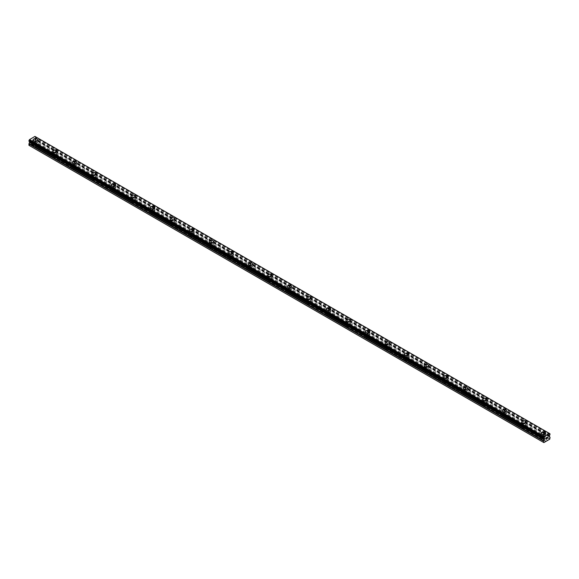 <?xml version="1.0" encoding="UTF-8"?>
<svg xmlns="http://www.w3.org/2000/svg" width="579" height="579" viewBox="0 0 579 579"><rect width="100%" height="100%" fill="white"/><g stroke="black" fill="none" stroke-linecap="round" stroke-linejoin="round"><path stroke-width="0.43" stroke-dasharray="2.9 2.17" d="M545.816 441.466L542.559 439.584L543.261 439.62A1.382 0.796 0 0 0 544.919 438.831A1.382 0.796 0 0 0 544.89 438.679L543.811 438.05A1.382 0.796 0 0 0 542.154 438.831A1.382 0.796 0 0 0 542.183 438.991L35.189 146.284A1.382 0.796 0 0 0 36.846 145.503A1.382 0.796 0 0 0 36.817 145.343L35.739 144.721A1.382 0.796 0 0 0 34.081 145.503A1.382 0.796 0 0 0 34.11 145.662L34.487 146.255L31.23 144.374L35.138 142.116L35.464 140.284A0.688 0.398 120 0 0 35.319 139.966L34.646 139.423L35.008 138.294A0.738 0.427 -60 0 1 35.391 137.614L35.391 136.76A0.738 0.427 -60 0 1 35.001 136.478L34.935 136.405M34.487 143.621A1.382 0.796 0 0 0 35.992 143.795A1.382 0.796 0 0 0 36.846 143.056A1.382 0.796 0 0 0 36.441 142.492A1.382 0.796 0 0 0 34.935 142.318A1.382 0.796 0 0 0 34.081 143.056A1.382 0.796 0 0 0 34.487 143.621M37.649 139.865L37.649 139.865A2.186 1.267 180 0 1 36.303 141.03A2.186 1.267 180 0 1 33.915 140.755A2.186 1.267 180 0 1 33.278 139.865L33.278 139.857M54.028 157.539L54.73 157.568A1.382 0.796 0 0 0 56.387 156.786A1.382 0.796 0 0 0 56.358 156.627L55.28 156.004A1.382 0.796 0 0 0 53.623 156.786A1.382 0.796 0 0 0 53.652 156.945L54.028 157.539M54.028 154.904A1.382 0.796 0 0 0 55.533 155.078A1.382 0.796 0 0 0 56.387 154.34A1.382 0.796 0 0 0 55.982 153.775A1.382 0.796 0 0 0 54.477 153.601A1.382 0.796 0 0 0 53.623 154.34A1.382 0.796 0 0 0 54.028 154.904M57.191 151.148L57.191 151.148A2.186 1.267 180 0 1 55.845 152.313A2.186 1.267 180 0 1 53.456 152.038A2.186 1.267 180 0 1 52.819 151.148L52.819 151.141M73.569 168.815L74.271 168.851A1.382 0.796 0 0 0 75.929 168.069A1.382 0.796 0 0 0 75.9 167.91L74.821 167.288A1.382 0.796 0 0 0 73.164 168.069A1.382 0.796 0 0 0 73.193 168.221L73.569 168.815M73.569 166.187A1.382 0.796 0 0 0 75.075 166.361A1.382 0.796 0 0 0 75.929 165.623A1.382 0.796 0 0 0 75.523 165.058A1.382 0.796 0 0 0 74.018 164.885A1.382 0.796 0 0 0 73.164 165.623A1.382 0.796 0 0 0 73.569 166.187M76.732 162.431L76.732 162.424A2.186 1.267 180 0 1 76.732 162.431A2.186 1.267 180 0 1 75.386 163.596A2.186 1.267 180 0 1 72.997 163.321A2.186 1.267 180 0 1 72.361 162.431A2.186 1.267 180 0 1 72.361 162.424L72.361 162.431M93.11 180.098L93.812 180.127A1.382 0.796 0 0 0 95.47 179.345A1.382 0.796 0 0 0 95.441 179.193L94.363 178.564A1.382 0.796 0 0 0 92.705 179.345A1.382 0.796 0 0 0 92.734 179.504L93.11 180.098M93.11 177.471A1.382 0.796 0 0 0 94.616 177.637A1.382 0.796 0 0 0 95.47 176.906A1.382 0.796 0 0 0 95.065 176.342A1.382 0.796 0 0 0 93.559 176.168A1.382 0.796 0 0 0 92.705 176.906A1.382 0.796 0 0 0 93.11 177.471M96.273 173.707L96.273 173.707A2.186 1.267 180 0 1 94.927 174.88A2.186 1.267 180 0 1 92.539 174.605A2.186 1.267 180 0 1 91.902 173.707L91.902 173.707M112.652 191.381L113.354 191.41A1.382 0.796 0 0 0 115.011 190.629A1.382 0.796 0 0 0 114.982 190.469L113.904 189.847A1.382 0.796 0 0 0 112.246 190.629A1.382 0.796 0 0 0 112.275 190.788L112.652 191.381M112.652 188.747A1.382 0.796 0 0 0 114.157 188.92A1.382 0.796 0 0 0 115.011 188.182A1.382 0.796 0 0 0 114.606 187.625A1.382 0.796 0 0 0 113.1 187.451A1.382 0.796 0 0 0 112.246 188.182A1.382 0.796 0 0 0 112.652 188.747M115.814 184.99L115.814 184.99A2.186 1.267 180 0 1 114.468 186.163A2.186 1.267 180 0 1 112.08 185.888A2.186 1.267 180 0 1 111.443 184.99L111.443 184.99M132.193 202.664L132.895 202.693A1.382 0.796 0 0 0 134.552 201.912A1.382 0.796 0 0 0 134.523 201.753L133.445 201.13A1.382 0.796 0 0 0 131.788 201.912A1.382 0.796 0 0 0 131.817 202.071L132.193 202.664M132.193 200.03A1.382 0.796 0 0 0 133.698 200.204A1.382 0.796 0 0 0 134.552 199.466A1.382 0.796 0 0 0 134.147 198.901A1.382 0.796 0 0 0 132.642 198.727A1.382 0.796 0 0 0 131.788 199.466A1.382 0.796 0 0 0 132.193 200.03M135.356 196.274L135.356 196.274A2.186 1.267 180 0 1 134.01 197.439A2.186 1.267 180 0 1 131.621 197.171A2.186 1.267 180 0 1 130.984 196.274L130.984 196.274M151.734 213.948L152.436 213.977A1.382 0.796 0 0 0 154.094 213.195A1.382 0.796 0 0 0 154.065 213.036L152.986 212.413A1.382 0.796 0 0 0 151.329 213.195A1.382 0.796 0 0 0 151.358 213.354L151.734 213.948M151.734 211.313A1.382 0.796 0 0 0 153.24 211.487A1.382 0.796 0 0 0 154.094 210.749A1.382 0.796 0 0 0 153.688 210.184A1.382 0.796 0 0 0 152.183 210.011A1.382 0.796 0 0 0 151.329 210.749A1.382 0.796 0 0 0 151.734 211.313M154.897 207.55L154.897 207.557A2.186 1.267 180 0 1 153.551 208.722A2.186 1.267 180 0 1 151.162 208.447A2.186 1.267 180 0 1 150.526 207.557L150.526 207.55M171.275 225.231L171.977 225.26A1.382 0.796 0 0 0 173.635 224.478A1.382 0.796 0 0 0 173.606 224.319L172.528 223.697A1.382 0.796 0 0 0 170.87 224.478A1.382 0.796 0 0 0 170.899 224.638L171.275 225.231M171.275 222.597A1.382 0.796 0 0 0 172.781 222.77A1.382 0.796 0 0 0 173.635 222.032A1.382 0.796 0 0 0 173.23 221.468A1.382 0.796 0 0 0 171.724 221.294A1.382 0.796 0 0 0 170.87 222.032A1.382 0.796 0 0 0 171.275 222.597M174.438 218.84L174.438 218.84A2.186 1.267 180 0 1 173.092 220.006A2.186 1.267 180 0 1 170.704 219.731A2.186 1.267 180 0 1 170.067 218.84L170.067 218.833M190.817 236.507L191.519 236.543A1.382 0.796 0 0 0 193.176 235.762A1.382 0.796 0 0 0 193.147 235.602L192.069 234.973A1.382 0.796 0 0 0 190.411 235.762A1.382 0.796 0 0 0 190.44 235.914L190.817 236.507M190.817 233.88A1.382 0.796 0 0 0 192.322 234.054A1.382 0.796 0 0 0 193.176 233.315A1.382 0.796 0 0 0 192.771 232.751A1.382 0.796 0 0 0 191.265 232.577A1.382 0.796 0 0 0 190.411 233.315A1.382 0.796 0 0 0 190.817 233.88M193.979 230.124L193.979 230.116A2.186 1.267 180 0 1 193.979 230.124A2.186 1.267 180 0 1 192.633 231.289A2.186 1.267 180 0 1 190.245 231.014A2.186 1.267 180 0 1 189.608 230.124A2.186 1.267 180 0 1 189.608 230.116L189.608 230.116M210.358 247.79L211.06 247.819A1.382 0.796 0 0 0 212.717 247.038A1.382 0.796 0 0 0 212.688 246.878L211.61 246.256A1.382 0.796 0 0 0 209.953 247.038A1.382 0.796 0 0 0 209.982 247.197L210.358 247.79M210.358 245.163A1.382 0.796 0 0 0 211.863 245.33A1.382 0.796 0 0 0 212.717 244.599A1.382 0.796 0 0 0 212.312 244.034A1.382 0.796 0 0 0 210.807 243.86A1.382 0.796 0 0 0 209.953 244.599A1.382 0.796 0 0 0 210.358 245.163M213.521 241.4L213.521 241.4A2.186 1.267 180 0 1 212.175 242.572A2.186 1.267 180 0 1 209.786 242.297A2.186 1.267 180 0 1 209.149 241.4L209.149 241.4M229.899 259.074L230.601 259.103A1.382 0.796 0 0 0 232.259 258.321A1.382 0.796 0 0 0 232.23 258.162L231.151 257.539A1.382 0.796 0 0 0 229.494 258.321A1.382 0.796 0 0 0 229.523 258.48L229.899 259.074M229.899 256.439A1.382 0.796 0 0 0 231.405 256.613A1.382 0.796 0 0 0 232.259 255.875A1.382 0.796 0 0 0 231.853 255.31A1.382 0.796 0 0 0 230.348 255.144A1.382 0.796 0 0 0 229.494 255.875A1.382 0.796 0 0 0 229.899 256.439M233.062 252.683L233.062 252.683A2.186 1.267 180 0 1 231.716 253.855A2.186 1.267 180 0 1 229.327 253.58A2.186 1.267 180 0 1 228.691 252.683L228.691 252.683M249.44 270.357L250.142 270.386A1.382 0.796 0 0 0 251.8 269.604A1.382 0.796 0 0 0 251.771 269.445L250.693 268.822A1.382 0.796 0 0 0 249.035 269.604A1.382 0.796 0 0 0 249.064 269.763L249.44 270.357M249.44 267.722A1.382 0.796 0 0 0 250.946 267.896A1.382 0.796 0 0 0 251.8 267.158A1.382 0.796 0 0 0 251.395 266.593A1.382 0.796 0 0 0 249.889 266.42A1.382 0.796 0 0 0 249.035 267.158A1.382 0.796 0 0 0 249.44 267.722M252.603 263.966L252.603 263.966A2.186 1.267 180 0 1 251.257 265.131A2.186 1.267 180 0 1 248.869 264.864A2.186 1.267 180 0 1 248.232 263.966L248.232 263.966M268.982 281.64L269.684 281.669A1.382 0.796 0 0 0 271.341 280.887A1.382 0.796 0 0 0 271.312 280.728L270.234 280.106A1.382 0.796 0 0 0 268.576 280.887A1.382 0.796 0 0 0 268.605 281.047L268.982 281.64M268.982 279.006A1.382 0.796 0 0 0 270.487 279.179A1.382 0.796 0 0 0 271.341 278.441A1.382 0.796 0 0 0 270.936 277.877A1.382 0.796 0 0 0 269.43 277.703A1.382 0.796 0 0 0 268.576 278.441A1.382 0.796 0 0 0 268.982 279.006M272.144 275.249L272.144 275.249A2.186 1.267 180 0 1 270.798 276.415A2.186 1.267 180 0 1 268.41 276.14A2.186 1.267 180 0 1 267.773 275.249L267.773 275.242M288.523 292.923L289.225 292.952A1.382 0.796 0 0 0 290.882 292.171A1.382 0.796 0 0 0 290.853 292.011L289.775 291.389A1.382 0.796 0 0 0 288.118 292.171A1.382 0.796 0 0 0 288.147 292.33L288.523 292.923M288.523 290.289A1.382 0.796 0 0 0 290.028 290.463A1.382 0.796 0 0 0 290.882 289.724A1.382 0.796 0 0 0 290.477 289.16A1.382 0.796 0 0 0 288.972 288.986A1.382 0.796 0 0 0 288.118 289.724A1.382 0.796 0 0 0 288.523 290.289M291.686 286.533L291.686 286.533A2.186 1.267 180 0 1 290.34 287.698A2.186 1.267 180 0 1 287.951 287.423A2.186 1.267 180 0 1 287.314 286.533L287.314 286.525M308.064 304.199L308.766 304.236A1.382 0.796 0 0 0 310.424 303.454A1.382 0.796 0 0 0 310.395 303.295L309.316 302.665A1.382 0.796 0 0 0 307.659 303.454A1.382 0.796 0 0 0 307.688 303.606L308.064 304.199M308.064 301.572A1.382 0.796 0 0 0 309.57 301.746A1.382 0.796 0 0 0 310.424 301.008A1.382 0.796 0 0 0 310.018 300.443A1.382 0.796 0 0 0 308.513 300.269A1.382 0.796 0 0 0 307.659 301.008A1.382 0.796 0 0 0 308.064 301.572M311.227 297.816L311.227 297.809A2.186 1.267 180 0 1 311.227 297.816A2.186 1.267 180 0 1 309.881 298.981A2.186 1.267 180 0 1 307.492 298.706A2.186 1.267 180 0 1 306.856 297.816A2.186 1.267 180 0 1 306.856 297.809L306.856 297.809M327.605 315.483L328.307 315.512A1.382 0.796 0 0 0 329.965 314.73A1.382 0.796 0 0 0 329.936 314.571L328.858 313.948A1.382 0.796 0 0 0 327.2 314.73A1.382 0.796 0 0 0 327.229 314.889L327.605 315.483M327.605 312.855A1.382 0.796 0 0 0 329.111 313.022A1.382 0.796 0 0 0 329.965 312.291A1.382 0.796 0 0 0 329.56 311.726A1.382 0.796 0 0 0 328.054 311.553A1.382 0.796 0 0 0 327.2 312.291A1.382 0.796 0 0 0 327.605 312.855M330.768 309.092L330.768 309.092A2.186 1.267 180 0 1 329.422 310.264A2.186 1.267 180 0 1 327.034 309.989A2.186 1.267 180 0 1 326.397 309.092L326.397 309.092M347.147 326.766L347.849 326.795A1.382 0.796 0 0 0 349.506 326.013A1.382 0.796 0 0 0 349.477 325.854L348.399 325.232A1.382 0.796 0 0 0 346.741 326.013A1.382 0.796 0 0 0 346.77 326.172L347.147 326.766M347.147 324.131A1.382 0.796 0 0 0 348.652 324.305A1.382 0.796 0 0 0 349.506 323.567A1.382 0.796 0 0 0 349.101 323.002A1.382 0.796 0 0 0 347.595 322.836A1.382 0.796 0 0 0 346.741 323.567A1.382 0.796 0 0 0 347.147 324.131M350.309 320.375L350.309 320.375A2.186 1.267 180 0 1 348.963 321.548A2.186 1.267 180 0 1 346.575 321.273A2.186 1.267 180 0 1 345.938 320.375L345.938 320.375M366.688 338.049L367.39 338.078A1.382 0.796 0 0 0 369.047 337.296A1.382 0.796 0 0 0 369.018 337.137L367.94 336.515A1.382 0.796 0 0 0 366.283 337.296A1.382 0.796 0 0 0 366.312 337.456L366.688 338.049M366.688 335.415A1.382 0.796 0 0 0 368.193 335.588A1.382 0.796 0 0 0 369.047 334.85A1.382 0.796 0 0 0 368.642 334.286A1.382 0.796 0 0 0 367.137 334.112A1.382 0.796 0 0 0 366.283 334.85A1.382 0.796 0 0 0 366.688 335.415M369.851 331.658L369.851 331.658A2.186 1.267 180 0 1 368.505 332.824A2.186 1.267 180 0 1 366.116 332.556A2.186 1.267 180 0 1 365.479 331.658L365.479 331.658M386.229 349.332L386.931 349.361A1.382 0.796 0 0 0 388.589 348.58A1.382 0.796 0 0 0 388.56 348.42L387.481 347.798A1.382 0.796 0 0 0 385.824 348.58A1.382 0.796 0 0 0 385.853 348.739L386.229 349.332M386.229 346.698A1.382 0.796 0 0 0 387.735 346.872A1.382 0.796 0 0 0 388.589 346.133A1.382 0.796 0 0 0 388.183 345.569A1.382 0.796 0 0 0 386.678 345.395A1.382 0.796 0 0 0 385.824 346.133A1.382 0.796 0 0 0 386.229 346.698M389.392 342.942L389.392 342.942A2.186 1.267 180 0 1 388.046 344.107A2.186 1.267 180 0 1 385.657 343.832A2.186 1.267 180 0 1 385.021 342.942L385.021 342.934M405.77 360.616L406.472 360.645A1.382 0.796 0 0 0 408.13 359.863A1.382 0.796 0 0 0 408.101 359.704L407.023 359.081A1.382 0.796 0 0 0 405.365 359.863A1.382 0.796 0 0 0 405.394 360.022L405.77 360.616M405.77 357.981A1.382 0.796 0 0 0 407.276 358.155A1.382 0.796 0 0 0 408.13 357.417A1.382 0.796 0 0 0 407.725 356.852A1.382 0.796 0 0 0 406.219 356.678A1.382 0.796 0 0 0 405.365 357.417A1.382 0.796 0 0 0 405.77 357.981M408.933 354.218L408.933 354.225A2.186 1.267 180 0 1 407.587 355.39A2.186 1.267 180 0 1 405.199 355.115A2.186 1.267 180 0 1 404.562 354.225L404.562 354.218M425.312 371.892L426.014 371.928A1.382 0.796 0 0 0 427.671 371.146A1.382 0.796 0 0 0 427.642 370.987L426.564 370.357A1.382 0.796 0 0 0 424.906 371.146A1.382 0.796 0 0 0 424.935 371.298L425.312 371.892M425.312 369.264A1.382 0.796 0 0 0 426.817 369.438A1.382 0.796 0 0 0 427.671 368.7A1.382 0.796 0 0 0 427.266 368.135A1.382 0.796 0 0 0 425.76 367.962A1.382 0.796 0 0 0 424.906 368.7A1.382 0.796 0 0 0 425.312 369.264M428.474 365.508L428.474 365.501A2.186 1.267 180 0 1 428.474 365.508A2.186 1.267 180 0 1 427.128 366.673A2.186 1.267 180 0 1 424.74 366.398A2.186 1.267 180 0 1 424.103 365.508A2.186 1.267 180 0 1 424.103 365.501L424.103 365.501M444.853 383.175L445.555 383.204A1.382 0.796 0 0 0 447.212 382.422A1.382 0.796 0 0 0 447.183 382.263L446.105 381.641A1.382 0.796 0 0 0 444.448 382.422A1.382 0.796 0 0 0 444.477 382.581L444.853 383.175M444.853 380.548A1.382 0.796 0 0 0 446.358 380.714A1.382 0.796 0 0 0 447.212 379.983A1.382 0.796 0 0 0 446.807 379.419A1.382 0.796 0 0 0 445.302 379.245A1.382 0.796 0 0 0 444.448 379.983A1.382 0.796 0 0 0 444.853 380.548M448.016 376.784L448.016 376.784A2.186 1.267 180 0 1 446.67 377.957A2.186 1.267 180 0 1 444.281 377.682A2.186 1.267 180 0 1 443.644 376.784L443.644 376.784M464.394 394.458L465.096 394.487A1.382 0.796 0 0 0 466.754 393.706A1.382 0.796 0 0 0 466.725 393.546L465.646 392.924A1.382 0.796 0 0 0 463.989 393.706A1.382 0.796 0 0 0 464.018 393.865L464.394 394.458M464.394 391.824A1.382 0.796 0 0 0 465.9 391.997A1.382 0.796 0 0 0 466.754 391.259A1.382 0.796 0 0 0 466.348 390.695A1.382 0.796 0 0 0 464.843 390.528A1.382 0.796 0 0 0 463.989 391.259A1.382 0.796 0 0 0 464.394 391.824M467.557 388.068L467.557 388.068A2.186 1.267 180 0 1 466.211 389.233A2.186 1.267 180 0 1 463.822 388.965A2.186 1.267 180 0 1 463.186 388.068L463.186 388.068M483.935 405.741L484.637 405.77A1.382 0.796 0 0 0 486.295 404.989A1.382 0.796 0 0 0 486.266 404.83L485.188 404.207A1.382 0.796 0 0 0 483.53 404.989A1.382 0.796 0 0 0 483.559 405.148L483.935 405.741M483.935 403.107A1.382 0.796 0 0 0 485.441 403.281A1.382 0.796 0 0 0 486.295 402.543A1.382 0.796 0 0 0 485.89 401.978A1.382 0.796 0 0 0 484.384 401.804A1.382 0.796 0 0 0 483.53 402.543A1.382 0.796 0 0 0 483.935 403.107M487.098 399.351L487.098 399.351A2.186 1.267 180 0 1 485.752 400.516A2.186 1.267 180 0 1 483.364 400.241A2.186 1.267 180 0 1 482.727 399.351L482.727 399.351M503.477 417.025L504.179 417.054A1.382 0.796 0 0 0 505.836 416.272A1.382 0.796 0 0 0 505.807 416.113L504.729 415.49A1.382 0.796 0 0 0 503.071 416.272A1.382 0.796 0 0 0 503.1 416.431L503.477 417.025M503.477 414.39A1.382 0.796 0 0 0 504.982 414.564A1.382 0.796 0 0 0 505.836 413.826A1.382 0.796 0 0 0 505.431 413.261A1.382 0.796 0 0 0 503.925 413.088A1.382 0.796 0 0 0 503.071 413.826A1.382 0.796 0 0 0 503.477 414.39M506.639 410.634L506.639 410.634A2.186 1.267 180 0 1 505.293 411.799A2.186 1.267 180 0 1 502.905 411.524A2.186 1.267 180 0 1 502.268 410.634L502.268 410.627M523.018 428.308L523.72 428.337A1.382 0.796 0 0 0 525.377 427.555A1.382 0.796 0 0 0 525.348 427.396L524.27 426.774A1.382 0.796 0 0 0 522.613 427.555A1.382 0.796 0 0 0 522.642 427.715L523.018 428.308M523.018 425.674A1.382 0.796 0 0 0 524.523 425.847A1.382 0.796 0 0 0 525.377 425.109A1.382 0.796 0 0 0 524.972 424.545A1.382 0.796 0 0 0 523.467 424.371A1.382 0.796 0 0 0 522.613 425.109A1.382 0.796 0 0 0 523.018 425.674M526.181 421.917L526.181 421.91A2.186 1.267 180 0 1 526.181 421.917A2.186 1.267 180 0 1 524.835 423.083A2.186 1.267 180 0 1 522.446 422.808A2.186 1.267 180 0 1 521.809 421.917A2.186 1.267 180 0 1 521.809 421.91L521.809 421.91M542.559 436.957A1.382 0.796 0 0 0 544.065 437.131A1.382 0.796 0 0 0 544.919 436.392A1.382 0.796 0 0 0 544.513 435.828A1.382 0.796 0 0 0 543.008 435.654A1.382 0.796 0 0 0 542.154 436.392A1.382 0.796 0 0 0 542.559 436.957M545.722 433.201L545.722 433.193A2.186 1.267 180 0 1 545.722 433.201A2.186 1.267 180 0 1 544.376 434.366A2.186 1.267 180 0 1 541.987 434.091A2.186 1.267 180 0 1 541.351 433.201A2.186 1.267 180 0 1 541.351 433.193L541.351 433.193M541.987 437.283A2.186 1.267 0 0 0 544.376 437.558A2.186 1.267 0 0 0 545.722 436.392A2.186 1.267 0 0 0 545.085 435.495A2.186 1.267 0 0 0 542.697 435.22A2.186 1.267 0 0 0 541.351 436.392A2.186 1.267 0 0 0 541.987 437.283M541.987 434.431A2.186 1.267 0 0 0 544.376 434.706A2.186 1.267 0 0 0 545.722 433.533A2.186 1.267 0 0 0 545.085 432.643A2.186 1.267 0 0 0 542.697 432.368A2.186 1.267 0 0 0 541.351 433.533A2.186 1.267 0 0 0 541.987 434.431M522.446 425.999A2.186 1.267 0 0 0 524.835 426.274A2.186 1.267 0 0 0 526.181 425.109A2.186 1.267 0 0 0 525.544 424.212A2.186 1.267 0 0 0 523.155 423.944A2.186 1.267 0 0 0 521.809 425.109A2.186 1.267 0 0 0 522.446 425.999M522.446 423.148A2.186 1.267 0 0 0 524.835 423.423A2.186 1.267 0 0 0 526.181 422.257A2.186 1.267 0 0 0 525.544 421.36A2.186 1.267 0 0 0 523.155 421.085A2.186 1.267 0 0 0 521.809 422.257A2.186 1.267 0 0 0 522.446 423.148M502.905 414.716A2.186 1.267 0 0 0 505.293 414.991A2.186 1.267 0 0 0 506.639 413.826A2.186 1.267 0 0 0 506.003 412.936A2.186 1.267 0 0 0 503.614 412.661A2.186 1.267 0 0 0 502.268 413.826A2.186 1.267 0 0 0 502.905 414.716M502.905 411.864A2.186 1.267 0 0 0 505.293 412.139A2.186 1.267 0 0 0 506.639 410.974A2.186 1.267 0 0 0 506.003 410.077A2.186 1.267 0 0 0 503.614 409.802A2.186 1.267 0 0 0 502.268 410.974A2.186 1.267 0 0 0 502.905 411.864M483.364 403.44A2.186 1.267 0 0 0 485.752 403.708A2.186 1.267 0 0 0 487.098 402.543A2.186 1.267 0 0 0 486.461 401.652A2.186 1.267 0 0 0 484.073 401.377A2.186 1.267 0 0 0 482.727 402.543A2.186 1.267 0 0 0 483.364 403.44M483.364 400.581A2.186 1.267 0 0 0 485.752 400.856A2.186 1.267 0 0 0 487.098 399.691A2.186 1.267 0 0 0 486.461 398.793A2.186 1.267 0 0 0 484.073 398.526A2.186 1.267 0 0 0 482.727 399.691A2.186 1.267 0 0 0 483.364 400.581M463.822 392.157A2.186 1.267 0 0 0 466.211 392.432A2.186 1.267 0 0 0 467.557 391.259A2.186 1.267 0 0 0 466.92 390.369A2.186 1.267 0 0 0 464.532 390.094A2.186 1.267 0 0 0 463.186 391.259A2.186 1.267 0 0 0 463.822 392.157M463.822 389.298A2.186 1.267 0 0 0 466.211 389.573A2.186 1.267 0 0 0 467.557 388.408A2.186 1.267 0 0 0 466.92 387.517A2.186 1.267 0 0 0 464.532 387.242A2.186 1.267 0 0 0 463.186 388.408A2.186 1.267 0 0 0 463.822 389.298M444.281 380.873A2.186 1.267 0 0 0 446.67 381.148A2.186 1.267 0 0 0 448.016 379.983A2.186 1.267 0 0 0 447.379 379.086A2.186 1.267 0 0 0 444.99 378.811A2.186 1.267 0 0 0 443.644 379.983A2.186 1.267 0 0 0 444.281 380.873M444.281 378.022A2.186 1.267 0 0 0 446.67 378.29A2.186 1.267 0 0 0 448.016 377.124A2.186 1.267 0 0 0 447.379 376.234A2.186 1.267 0 0 0 444.99 375.959A2.186 1.267 0 0 0 443.644 377.124A2.186 1.267 0 0 0 444.281 378.022M424.74 369.59A2.186 1.267 0 0 0 427.128 369.865A2.186 1.267 0 0 0 428.474 368.7A2.186 1.267 0 0 0 427.838 367.803A2.186 1.267 0 0 0 425.449 367.535A2.186 1.267 0 0 0 424.103 368.7A2.186 1.267 0 0 0 424.74 369.59M424.74 366.739A2.186 1.267 0 0 0 427.128 367.014A2.186 1.267 0 0 0 428.474 365.841A2.186 1.267 0 0 0 427.838 364.951A2.186 1.267 0 0 0 425.449 364.676A2.186 1.267 0 0 0 424.103 365.841A2.186 1.267 0 0 0 424.74 366.739M405.199 358.307A2.186 1.267 0 0 0 407.587 358.582A2.186 1.267 0 0 0 408.933 357.417A2.186 1.267 0 0 0 408.296 356.526A2.186 1.267 0 0 0 405.908 356.251A2.186 1.267 0 0 0 404.562 357.417A2.186 1.267 0 0 0 405.199 358.307M405.199 355.455A2.186 1.267 0 0 0 407.587 355.73A2.186 1.267 0 0 0 408.933 354.565A2.186 1.267 0 0 0 408.296 353.668A2.186 1.267 0 0 0 405.908 353.393A2.186 1.267 0 0 0 404.562 354.565A2.186 1.267 0 0 0 405.199 355.455M385.657 347.024A2.186 1.267 0 0 0 388.046 347.299A2.186 1.267 0 0 0 389.392 346.133A2.186 1.267 0 0 0 388.755 345.243A2.186 1.267 0 0 0 386.367 344.968A2.186 1.267 0 0 0 385.021 346.133A2.186 1.267 0 0 0 385.657 347.024M385.657 344.172A2.186 1.267 0 0 0 388.046 344.447A2.186 1.267 0 0 0 389.392 343.282A2.186 1.267 0 0 0 388.755 342.384A2.186 1.267 0 0 0 386.367 342.109A2.186 1.267 0 0 0 385.021 343.282A2.186 1.267 0 0 0 385.657 344.172M366.116 335.748A2.186 1.267 0 0 0 368.505 336.015A2.186 1.267 0 0 0 369.851 334.85A2.186 1.267 0 0 0 369.214 333.96A2.186 1.267 0 0 0 366.825 333.685A2.186 1.267 0 0 0 365.479 334.85A2.186 1.267 0 0 0 366.116 335.748M366.116 332.889A2.186 1.267 0 0 0 368.505 333.164A2.186 1.267 0 0 0 369.851 331.999A2.186 1.267 0 0 0 369.214 331.101A2.186 1.267 0 0 0 366.825 330.833A2.186 1.267 0 0 0 365.479 331.999A2.186 1.267 0 0 0 366.116 332.889M346.575 324.464A2.186 1.267 0 0 0 348.963 324.739A2.186 1.267 0 0 0 350.309 323.567A2.186 1.267 0 0 0 349.673 322.677A2.186 1.267 0 0 0 347.284 322.402A2.186 1.267 0 0 0 345.938 323.567A2.186 1.267 0 0 0 346.575 324.464M346.575 321.606A2.186 1.267 0 0 0 348.963 321.881A2.186 1.267 0 0 0 350.309 320.715A2.186 1.267 0 0 0 349.673 319.825A2.186 1.267 0 0 0 347.284 319.55A2.186 1.267 0 0 0 345.938 320.715A2.186 1.267 0 0 0 346.575 321.606M327.034 313.181A2.186 1.267 0 0 0 329.422 313.456A2.186 1.267 0 0 0 330.768 312.291A2.186 1.267 0 0 0 330.131 311.393A2.186 1.267 0 0 0 327.743 311.118A2.186 1.267 0 0 0 326.397 312.291A2.186 1.267 0 0 0 327.034 313.181M327.034 310.33A2.186 1.267 0 0 0 329.422 310.597A2.186 1.267 0 0 0 330.768 309.432A2.186 1.267 0 0 0 330.131 308.542A2.186 1.267 0 0 0 327.743 308.267A2.186 1.267 0 0 0 326.397 309.432A2.186 1.267 0 0 0 327.034 310.33M307.492 301.898A2.186 1.267 0 0 0 309.881 302.173A2.186 1.267 0 0 0 311.227 301.008A2.186 1.267 0 0 0 310.59 300.11A2.186 1.267 0 0 0 308.202 299.842A2.186 1.267 0 0 0 306.856 301.008A2.186 1.267 0 0 0 307.492 301.898M307.492 299.046A2.186 1.267 0 0 0 309.881 299.321A2.186 1.267 0 0 0 311.227 298.149A2.186 1.267 0 0 0 310.59 297.259A2.186 1.267 0 0 0 308.202 296.984A2.186 1.267 0 0 0 306.856 298.149A2.186 1.267 0 0 0 307.492 299.046M287.951 290.615A2.186 1.267 0 0 0 290.34 290.89A2.186 1.267 0 0 0 291.686 289.724A2.186 1.267 0 0 0 291.049 288.834A2.186 1.267 0 0 0 288.66 288.559A2.186 1.267 0 0 0 287.314 289.724A2.186 1.267 0 0 0 287.951 290.615M287.951 287.763A2.186 1.267 0 0 0 290.34 288.038A2.186 1.267 0 0 0 291.686 286.873A2.186 1.267 0 0 0 291.049 285.975A2.186 1.267 0 0 0 288.66 285.7A2.186 1.267 0 0 0 287.314 286.873A2.186 1.267 0 0 0 287.951 287.763M268.41 279.339A2.186 1.267 0 0 0 270.798 279.606A2.186 1.267 0 0 0 272.144 278.441A2.186 1.267 0 0 0 271.508 277.551A2.186 1.267 0 0 0 269.119 277.276A2.186 1.267 0 0 0 267.773 278.441A2.186 1.267 0 0 0 268.41 279.339M268.41 276.48A2.186 1.267 0 0 0 270.798 276.755A2.186 1.267 0 0 0 272.144 275.59A2.186 1.267 0 0 0 271.508 274.692A2.186 1.267 0 0 0 269.119 274.417A2.186 1.267 0 0 0 267.773 275.59A2.186 1.267 0 0 0 268.41 276.48M248.869 268.055A2.186 1.267 0 0 0 251.257 268.33A2.186 1.267 0 0 0 252.603 267.158A2.186 1.267 0 0 0 251.966 266.268A2.186 1.267 0 0 0 249.578 265.993A2.186 1.267 0 0 0 248.232 267.158A2.186 1.267 0 0 0 248.869 268.055M248.869 265.196A2.186 1.267 0 0 0 251.257 265.471A2.186 1.267 0 0 0 252.603 264.306A2.186 1.267 0 0 0 251.966 263.409A2.186 1.267 0 0 0 249.578 263.141A2.186 1.267 0 0 0 248.232 264.306A2.186 1.267 0 0 0 248.869 265.196M229.327 256.772A2.186 1.267 0 0 0 231.716 257.047A2.186 1.267 0 0 0 233.062 255.875A2.186 1.267 0 0 0 232.425 254.984A2.186 1.267 0 0 0 230.037 254.709A2.186 1.267 0 0 0 228.691 255.875A2.186 1.267 0 0 0 229.327 256.772M229.327 253.913A2.186 1.267 0 0 0 231.716 254.188A2.186 1.267 0 0 0 233.062 253.023A2.186 1.267 0 0 0 232.425 252.133A2.186 1.267 0 0 0 230.037 251.858A2.186 1.267 0 0 0 228.691 253.023A2.186 1.267 0 0 0 229.327 253.913M209.786 245.489A2.186 1.267 0 0 0 212.175 245.764A2.186 1.267 0 0 0 213.521 244.599A2.186 1.267 0 0 0 212.884 243.701A2.186 1.267 0 0 0 210.495 243.426A2.186 1.267 0 0 0 209.149 244.599A2.186 1.267 0 0 0 209.786 245.489M209.786 242.637A2.186 1.267 0 0 0 212.175 242.905A2.186 1.267 0 0 0 213.521 241.74A2.186 1.267 0 0 0 212.884 240.85A2.186 1.267 0 0 0 210.495 240.574A2.186 1.267 0 0 0 209.149 241.74A2.186 1.267 0 0 0 209.786 242.637M190.245 234.206A2.186 1.267 0 0 0 192.633 234.481A2.186 1.267 0 0 0 193.979 233.315A2.186 1.267 0 0 0 193.343 232.418A2.186 1.267 0 0 0 190.954 232.15A2.186 1.267 0 0 0 189.608 233.315A2.186 1.267 0 0 0 190.245 234.206M190.245 231.354A2.186 1.267 0 0 0 192.633 231.629A2.186 1.267 0 0 0 193.979 230.456A2.186 1.267 0 0 0 193.343 229.566A2.186 1.267 0 0 0 190.954 229.291A2.186 1.267 0 0 0 189.608 230.456A2.186 1.267 0 0 0 190.245 231.354M170.704 222.922A2.186 1.267 0 0 0 173.092 223.197A2.186 1.267 0 0 0 174.438 222.032A2.186 1.267 0 0 0 173.801 221.142A2.186 1.267 0 0 0 171.413 220.867A2.186 1.267 0 0 0 170.067 222.032A2.186 1.267 0 0 0 170.704 222.922M170.704 220.071A2.186 1.267 0 0 0 173.092 220.346A2.186 1.267 0 0 0 174.438 219.18A2.186 1.267 0 0 0 173.801 218.283A2.186 1.267 0 0 0 171.413 218.008A2.186 1.267 0 0 0 170.067 219.18A2.186 1.267 0 0 0 170.704 220.071M151.162 211.646A2.186 1.267 0 0 0 153.551 211.914A2.186 1.267 0 0 0 154.897 210.749A2.186 1.267 0 0 0 154.26 209.859A2.186 1.267 0 0 0 151.872 209.584A2.186 1.267 0 0 0 150.526 210.749A2.186 1.267 0 0 0 151.162 211.646M151.162 208.787A2.186 1.267 0 0 0 153.551 209.062A2.186 1.267 0 0 0 154.897 207.897A2.186 1.267 0 0 0 154.26 207A2.186 1.267 0 0 0 151.872 206.725A2.186 1.267 0 0 0 150.526 207.897A2.186 1.267 0 0 0 151.162 208.787M131.621 200.363A2.186 1.267 0 0 0 134.01 200.638A2.186 1.267 0 0 0 135.356 199.466A2.186 1.267 0 0 0 134.719 198.575A2.186 1.267 0 0 0 132.33 198.3A2.186 1.267 0 0 0 130.984 199.466A2.186 1.267 0 0 0 131.621 200.363M131.621 197.504A2.186 1.267 0 0 0 134.01 197.779A2.186 1.267 0 0 0 135.356 196.614A2.186 1.267 0 0 0 134.719 195.716A2.186 1.267 0 0 0 132.33 195.449A2.186 1.267 0 0 0 130.984 196.614A2.186 1.267 0 0 0 131.621 197.504M112.08 189.08A2.186 1.267 0 0 0 114.468 189.355A2.186 1.267 0 0 0 115.814 188.182A2.186 1.267 0 0 0 115.178 187.292A2.186 1.267 0 0 0 112.789 187.017A2.186 1.267 0 0 0 111.443 188.182A2.186 1.267 0 0 0 112.08 189.08M112.08 186.221A2.186 1.267 0 0 0 114.468 186.496A2.186 1.267 0 0 0 115.814 185.331A2.186 1.267 0 0 0 115.178 184.44A2.186 1.267 0 0 0 112.789 184.165A2.186 1.267 0 0 0 111.443 185.331A2.186 1.267 0 0 0 112.08 186.221M92.539 177.796A2.186 1.267 0 0 0 94.927 178.071A2.186 1.267 0 0 0 96.273 176.906A2.186 1.267 0 0 0 95.636 176.009A2.186 1.267 0 0 0 93.248 175.734A2.186 1.267 0 0 0 91.902 176.906A2.186 1.267 0 0 0 92.539 177.796M92.539 174.945A2.186 1.267 0 0 0 94.927 175.213A2.186 1.267 0 0 0 96.273 174.047A2.186 1.267 0 0 0 95.636 173.157A2.186 1.267 0 0 0 93.248 172.882A2.186 1.267 0 0 0 91.902 174.047A2.186 1.267 0 0 0 92.539 174.945M72.997 166.513A2.186 1.267 0 0 0 75.386 166.788A2.186 1.267 0 0 0 76.732 165.623A2.186 1.267 0 0 0 76.095 164.726A2.186 1.267 0 0 0 73.707 164.458A2.186 1.267 0 0 0 72.361 165.623A2.186 1.267 0 0 0 72.997 166.513M72.997 163.662A2.186 1.267 0 0 0 75.386 163.937A2.186 1.267 0 0 0 76.732 162.764A2.186 1.267 0 0 0 76.095 161.874A2.186 1.267 0 0 0 73.707 161.599A2.186 1.267 0 0 0 72.361 162.764A2.186 1.267 0 0 0 72.997 163.662M53.456 155.23A2.186 1.267 0 0 0 55.845 155.505A2.186 1.267 0 0 0 57.191 154.34A2.186 1.267 0 0 0 56.554 153.449A2.186 1.267 0 0 0 54.165 153.174A2.186 1.267 0 0 0 52.819 154.34A2.186 1.267 0 0 0 53.456 155.23M53.456 152.378A2.186 1.267 0 0 0 55.845 152.653A2.186 1.267 0 0 0 57.191 151.488A2.186 1.267 0 0 0 56.554 150.591A2.186 1.267 0 0 0 54.165 150.316A2.186 1.267 0 0 0 52.819 151.488A2.186 1.267 0 0 0 53.456 152.378M33.915 143.954A2.186 1.267 0 0 0 36.303 144.222A2.186 1.267 0 0 0 37.649 143.056A2.186 1.267 0 0 0 37.013 142.166A2.186 1.267 0 0 0 34.624 141.891A2.186 1.267 0 0 0 33.278 143.056A2.186 1.267 0 0 0 33.915 143.954M33.915 141.095A2.186 1.267 0 0 0 36.303 141.37A2.186 1.267 0 0 0 37.649 140.205A2.186 1.267 0 0 0 37.013 139.307A2.186 1.267 0 0 0 34.624 139.04A2.186 1.267 0 0 0 33.278 140.205A2.186 1.267 0 0 0 33.915 141.095M546.627 437.514L546.048 437.847L546.055 438.991M547.025 437.579L547.546 437.094M547.531 437.217L546.96 438.462M32.88 140.009L32.88 140.465L32.88 140.009L32.373 140.306L32.88 140.009M32.88 140.545L32.88 141.001L32.88 140.545M32.88 141.001L32.373 141.298L32.88 141.001M32.373 141.37L32.945 141.037L32.945 139.901L32.373 140.227L32.952 139.901L32.952 141.044L32.373 141.37M31.671 140.639L31.671 141.783L31.671 140.639M31.671 141.783L31.736 140.748L31.671 141.783M28.95 145.315L31.23 144.374M29.022 141.283A0.738 0.427 -60 0 1 29.406 141.522L29.688 141.696M34.964 136.42L549.551 433.519M543.811 438.05L525.348 427.396M547.77 440.337L33.184 143.245M547.604 440.243L544.89 438.679M542.183 438.991L523.72 428.337M524.27 426.774L505.807 416.113M522.642 427.715L504.179 417.054M504.729 415.49L486.266 404.83M503.1 416.431L484.637 405.77M485.188 404.207L466.725 393.546M483.559 405.148L465.096 394.487M465.646 392.924L447.183 382.263M464.018 393.865L445.555 383.204M446.105 381.641L427.642 370.987M444.477 382.581L426.014 371.928M426.564 370.357L408.101 359.704M424.935 371.298L406.472 360.645M407.023 359.081L388.56 348.42M405.394 360.022L386.931 349.361M387.481 347.798L369.018 337.137M385.853 348.739L367.39 338.078M367.94 336.515L349.477 325.854M366.312 337.456L347.849 326.795M348.399 325.232L329.936 314.571M346.77 326.172L328.307 315.512M328.858 313.948L310.395 303.295M327.229 314.889L308.766 304.236M309.316 302.665L290.853 292.011M307.688 303.606L289.225 292.952M289.775 291.389L271.312 280.728M288.147 292.33L269.684 281.669M270.234 280.106L251.771 269.445M268.605 281.047L250.142 270.386M250.693 268.822L232.23 258.162M249.064 269.763L230.601 259.103M231.151 257.539L212.688 246.878M229.523 258.48L211.06 247.819M211.61 246.256L193.147 235.602M209.982 247.197L191.519 236.543M192.069 234.973L173.606 224.319M190.44 235.914L171.977 225.26M172.528 223.697L154.065 213.036M170.899 224.638L152.436 213.977M152.986 212.413L134.523 201.753M151.358 213.354L132.895 202.693M133.445 201.13L114.982 190.469M131.817 202.071L113.354 191.41M113.904 189.847L95.441 179.193M112.275 190.788L93.812 180.127M94.363 178.564L75.9 167.91M92.734 179.504L74.271 168.851M74.821 167.288L56.358 156.627M73.193 168.221L54.73 157.568M55.28 156.004L36.817 145.343M53.652 156.945L35.189 146.284M35.739 144.721L33.017 143.151M34.11 145.662L31.396 144.091M549.724 439.215L35.138 142.116M550.05 438.643L35.464 141.551M549.905 437.058L35.319 139.966M549.333 436.725L34.747 139.633L549.333 436.725M549.594 435.386L35.008 138.294M543.536 438.339L29.406 141.522L543.58 438.383M543.862 442.595L29.276 145.503M545.983 441.184L543.261 439.62M550.05 437.377L35.464 140.284M549.232 436.515L34.646 139.423M549.232 436.161L34.646 139.069M549.333 435.842L34.747 138.75M549.572 435.422L34.986 138.33M549.978 434.706L35.391 137.614M550.05 434.554L35.464 137.462M550.05 433.924L35.464 136.825M549.594 433.635L35.391 136.76M549.587 433.57L35.001 136.478M36.846 145.503L36.846 143.056M56.387 156.786L56.387 154.34M75.929 168.069L75.929 165.623M95.47 179.345L95.47 176.906M115.011 190.629L115.011 188.182M134.552 201.912L134.552 199.466M154.094 213.195L154.094 210.749M173.635 224.478L173.635 222.032M193.176 235.762L193.176 233.315M212.717 247.038L212.717 244.599M232.259 258.321L232.259 255.875M251.8 269.604L251.8 267.158M271.341 280.887L271.341 278.441M290.882 292.171L290.882 289.724M310.424 303.454L310.424 301.008M329.965 314.73L329.965 312.291M349.506 326.013L349.506 323.567M369.047 337.296L369.047 334.85M388.589 348.58L388.589 346.133M408.13 359.863L408.13 357.417M427.671 371.146L427.671 368.7M447.212 382.422L447.212 379.983M466.754 393.706L466.754 391.259M486.295 404.989L486.295 402.543M505.836 416.272L505.836 413.826M525.377 427.555L525.377 425.109M544.919 438.831L544.919 436.392M545.722 436.392L545.722 433.533M526.181 425.109L526.181 422.257M506.639 413.826L506.639 410.974M487.098 402.543L487.098 399.691M467.557 391.259L467.557 388.408M448.016 379.983L448.016 377.124M428.474 368.7L428.474 365.841M408.933 357.417L408.933 354.565M389.392 346.133L389.392 343.282M369.851 334.85L369.851 331.999M350.309 323.567L350.309 320.715M330.768 312.291L330.768 309.432M311.227 301.008L311.227 298.149M291.686 289.724L291.686 286.873M272.144 278.441L272.144 275.59M252.603 267.158L252.603 264.306M233.062 255.875L233.062 253.023M213.521 244.599L213.521 241.74M193.979 233.315L193.979 230.456M174.438 222.032L174.438 219.18M154.897 210.749L154.897 207.897M135.356 199.466L135.356 196.614M115.814 188.182L115.814 185.331M96.273 176.906L96.273 174.047M76.732 165.623L76.732 162.764M57.191 154.34L57.191 151.488M37.649 143.056L37.649 140.205M33.278 143.056L33.278 140.205M52.819 154.34L52.819 151.488M72.361 165.623L72.361 162.764M91.902 176.906L91.902 174.047M111.443 188.182L111.443 185.331M130.984 199.466L130.984 196.614M150.526 210.749L150.526 207.897M170.067 222.032L170.067 219.18M189.608 233.315L189.608 230.456M209.149 244.599L209.149 241.74M228.691 255.875L228.691 253.023M248.232 267.158L248.232 264.306M267.773 278.441L267.773 275.59M287.314 289.724L287.314 286.873M306.856 301.008L306.856 298.149M326.397 312.291L326.397 309.432M345.938 323.567L345.938 320.715M365.479 334.85L365.479 331.999M385.021 346.133L385.021 343.282M404.562 357.417L404.562 354.565M424.103 368.7L424.103 365.841M443.644 379.983L443.644 377.124M463.186 391.259L463.186 388.408M482.727 402.543L482.727 399.691M502.268 413.826L502.268 410.974M521.809 425.109L521.809 422.257M541.351 436.392L541.351 433.533M542.154 438.831L542.154 436.392M522.613 427.555L522.613 425.109M503.071 416.272L503.071 413.826M483.53 404.989L483.53 402.543M463.989 393.706L463.989 391.259M444.448 382.422L444.448 379.983M424.906 371.146L424.906 368.7M405.365 359.863L405.365 357.417M385.824 348.58L385.824 346.133M366.283 337.296L366.283 334.85M346.741 326.013L346.741 323.567M327.2 314.73L327.2 312.291M307.659 303.454L307.659 301.008M288.118 292.171L288.118 289.724M268.576 280.887L268.576 278.441M249.035 269.604L249.035 267.158M229.494 258.321L229.494 255.875M209.953 247.038L209.953 244.599M190.411 235.762L190.411 233.315M170.87 224.478L170.87 222.032M151.329 213.195L151.329 210.749M131.788 201.912L131.788 199.466M112.246 190.629L112.246 188.182M92.705 179.345L92.705 176.906M73.164 168.069L73.164 165.623M53.623 156.786L53.623 154.34M34.081 145.503L34.081 143.056M549.587 433.606L35.435 136.767M549.732 433.837L35.145 136.745M543.855 438.397L29.268 141.305"/><path stroke-width="0.87" d="M33.278 139.857A2.186 1.267 180 0 1 34.624 138.692A2.186 1.267 180 0 1 37.013 138.967A2.186 1.267 180 0 1 37.649 139.865A2.186 1.267 180 0 1 36.303 141.03A2.186 1.267 180 0 1 33.915 140.755A2.186 1.267 180 0 1 33.278 139.857A2.186 1.267 180 0 1 34.631 138.699A2.186 1.267 180 0 1 37.013 138.974A2.186 1.267 180 0 1 37.649 139.857M52.819 151.141A2.186 1.267 180 0 1 54.165 149.975A2.186 1.267 180 0 1 56.554 150.25A2.186 1.267 180 0 1 57.191 151.148A2.186 1.267 180 0 1 55.845 152.313A2.186 1.267 180 0 1 53.456 152.038A2.186 1.267 180 0 1 52.819 151.141A2.186 1.267 180 0 1 54.173 149.983A2.186 1.267 180 0 1 56.554 150.25A2.186 1.267 180 0 1 57.191 151.141M72.361 162.424A2.186 1.267 180 0 1 73.707 161.259A2.186 1.267 180 0 1 76.095 161.534A2.186 1.267 180 0 1 76.732 162.424A2.186 1.267 180 0 1 75.386 163.589A2.186 1.267 180 0 1 72.997 163.321A2.186 1.267 180 0 1 72.361 162.424A2.186 1.267 180 0 1 73.714 161.259A2.186 1.267 180 0 1 76.095 161.534A2.186 1.267 180 0 1 76.732 162.424M91.902 173.707A2.186 1.267 180 0 1 93.248 172.542A2.186 1.267 180 0 1 95.636 172.817A2.186 1.267 180 0 1 96.273 173.707A2.186 1.267 180 0 1 94.927 174.872A2.186 1.267 180 0 1 92.539 174.597A2.186 1.267 180 0 1 91.902 173.707A2.186 1.267 180 0 1 93.255 172.542A2.186 1.267 180 0 1 95.636 172.817A2.186 1.267 180 0 1 96.273 173.707M111.443 184.99A2.186 1.267 180 0 1 112.789 183.825A2.186 1.267 180 0 1 115.178 184.093A2.186 1.267 180 0 1 115.814 184.99A2.186 1.267 180 0 1 114.468 186.156A2.186 1.267 180 0 1 112.08 185.881A2.186 1.267 180 0 1 111.443 184.99A2.186 1.267 180 0 1 112.796 183.825A2.186 1.267 180 0 1 115.178 184.1A2.186 1.267 180 0 1 115.814 184.99M130.984 196.274A2.186 1.267 180 0 1 132.33 195.101A2.186 1.267 180 0 1 134.719 195.376A2.186 1.267 180 0 1 135.356 196.274A2.186 1.267 180 0 1 134.01 197.439A2.186 1.267 180 0 1 131.621 197.164A2.186 1.267 180 0 1 130.984 196.274A2.186 1.267 180 0 1 132.338 195.109A2.186 1.267 180 0 1 134.719 195.384A2.186 1.267 180 0 1 135.356 196.274M150.526 207.557A2.186 1.267 180 0 1 151.879 206.392A2.186 1.267 180 0 1 154.26 206.667A2.186 1.267 180 0 1 154.897 207.557M154.26 206.66A2.186 1.267 180 0 1 154.897 207.55A2.186 1.267 180 0 1 153.551 208.722A2.186 1.267 180 0 1 151.162 208.447A2.186 1.267 180 0 1 150.526 207.55A2.186 1.267 180 0 1 151.872 206.385A2.186 1.267 180 0 1 154.26 206.66M170.067 218.833A2.186 1.267 180 0 1 171.413 217.668A2.186 1.267 180 0 1 173.801 217.943A2.186 1.267 180 0 1 174.438 218.84A2.186 1.267 180 0 1 173.092 220.006A2.186 1.267 180 0 1 170.704 219.731A2.186 1.267 180 0 1 170.067 218.833A2.186 1.267 180 0 1 171.42 217.675A2.186 1.267 180 0 1 173.801 217.943A2.186 1.267 180 0 1 174.438 218.833M189.608 230.116A2.186 1.267 180 0 1 190.954 228.951A2.186 1.267 180 0 1 193.343 229.226A2.186 1.267 180 0 1 193.979 230.116A2.186 1.267 180 0 1 192.633 231.282A2.186 1.267 180 0 1 190.245 231.014A2.186 1.267 180 0 1 189.608 230.116A2.186 1.267 180 0 1 190.961 228.951A2.186 1.267 180 0 1 193.343 229.226A2.186 1.267 180 0 1 193.979 230.116M209.149 241.4A2.186 1.267 180 0 1 210.495 240.234A2.186 1.267 180 0 1 212.884 240.509A2.186 1.267 180 0 1 213.521 241.4A2.186 1.267 180 0 1 212.175 242.565A2.186 1.267 180 0 1 209.786 242.29A2.186 1.267 180 0 1 209.149 241.4A2.186 1.267 180 0 1 210.503 240.234A2.186 1.267 180 0 1 212.884 240.509A2.186 1.267 180 0 1 213.521 241.4M228.691 252.683A2.186 1.267 180 0 1 230.037 251.518A2.186 1.267 180 0 1 232.425 251.785A2.186 1.267 180 0 1 233.062 252.683A2.186 1.267 180 0 1 231.716 253.848A2.186 1.267 180 0 1 229.327 253.573A2.186 1.267 180 0 1 228.691 252.683A2.186 1.267 180 0 1 230.044 251.518A2.186 1.267 180 0 1 232.425 251.793A2.186 1.267 180 0 1 233.062 252.683M248.232 263.966A2.186 1.267 180 0 1 249.578 262.794A2.186 1.267 180 0 1 251.966 263.069A2.186 1.267 180 0 1 252.603 263.966A2.186 1.267 180 0 1 251.257 265.131A2.186 1.267 180 0 1 248.869 264.856A2.186 1.267 180 0 1 248.232 263.966A2.186 1.267 180 0 1 249.585 262.801A2.186 1.267 180 0 1 251.966 263.076A2.186 1.267 180 0 1 252.603 263.966M271.508 274.359A2.186 1.267 180 0 1 272.144 275.249A2.186 1.267 180 0 1 270.798 276.415A2.186 1.267 180 0 1 268.41 276.14A2.186 1.267 180 0 1 267.773 275.242A2.186 1.267 180 0 1 269.126 274.084A2.186 1.267 180 0 1 271.508 274.359M267.773 275.242A2.186 1.267 180 0 1 269.119 274.077A2.186 1.267 180 0 1 271.508 274.352A2.186 1.267 180 0 1 272.144 275.242M287.314 286.525A2.186 1.267 180 0 1 288.66 285.36A2.186 1.267 180 0 1 291.049 285.635A2.186 1.267 180 0 1 291.686 286.533A2.186 1.267 180 0 1 290.34 287.691A2.186 1.267 180 0 1 287.951 287.423A2.186 1.267 180 0 1 287.314 286.525A2.186 1.267 180 0 1 288.668 285.36A2.186 1.267 180 0 1 291.049 285.635A2.186 1.267 180 0 1 291.686 286.525M306.856 297.809A2.186 1.267 180 0 1 308.202 296.643A2.186 1.267 180 0 1 310.59 296.918A2.186 1.267 180 0 1 311.227 297.809A2.186 1.267 180 0 1 309.881 298.974A2.186 1.267 180 0 1 307.492 298.699A2.186 1.267 180 0 1 306.856 297.809A2.186 1.267 180 0 1 308.209 296.643A2.186 1.267 180 0 1 310.59 296.918A2.186 1.267 180 0 1 311.227 297.809M326.397 309.092A2.186 1.267 180 0 1 327.743 307.927A2.186 1.267 180 0 1 330.131 308.202A2.186 1.267 180 0 1 330.768 309.092A2.186 1.267 180 0 1 329.422 310.257A2.186 1.267 180 0 1 327.034 309.982A2.186 1.267 180 0 1 326.397 309.092A2.186 1.267 180 0 1 327.75 307.927A2.186 1.267 180 0 1 330.131 308.202A2.186 1.267 180 0 1 330.768 309.092M349.673 319.485A2.186 1.267 180 0 1 350.309 320.375A2.186 1.267 180 0 1 348.963 321.54A2.186 1.267 180 0 1 346.575 321.265A2.186 1.267 180 0 1 345.938 320.375A2.186 1.267 180 0 1 347.291 319.21A2.186 1.267 180 0 1 349.673 319.485M345.938 320.375A2.186 1.267 180 0 1 347.284 319.21A2.186 1.267 180 0 1 349.673 319.478A2.186 1.267 180 0 1 350.309 320.375M365.479 331.658A2.186 1.267 180 0 1 366.825 330.486A2.186 1.267 180 0 1 369.214 330.761A2.186 1.267 180 0 1 369.851 331.658A2.186 1.267 180 0 1 368.505 332.824A2.186 1.267 180 0 1 366.116 332.549A2.186 1.267 180 0 1 365.479 331.658A2.186 1.267 180 0 1 366.833 330.493A2.186 1.267 180 0 1 369.214 330.768A2.186 1.267 180 0 1 369.851 331.658M385.021 342.934A2.186 1.267 180 0 1 386.367 341.769A2.186 1.267 180 0 1 388.755 342.044A2.186 1.267 180 0 1 389.392 342.942A2.186 1.267 180 0 1 388.046 344.107A2.186 1.267 180 0 1 385.657 343.832A2.186 1.267 180 0 1 385.021 342.934A2.186 1.267 180 0 1 386.374 341.776A2.186 1.267 180 0 1 388.755 342.051A2.186 1.267 180 0 1 389.392 342.934M404.562 354.225A2.186 1.267 180 0 1 405.915 353.052A2.186 1.267 180 0 1 408.296 353.328A2.186 1.267 180 0 1 408.933 354.225M408.296 353.328A2.186 1.267 180 0 1 408.933 354.218A2.186 1.267 180 0 1 407.587 355.383A2.186 1.267 180 0 1 405.199 355.115A2.186 1.267 180 0 1 404.562 354.218A2.186 1.267 180 0 1 405.908 353.052A2.186 1.267 180 0 1 408.296 353.328M424.103 365.501A2.186 1.267 180 0 1 425.449 364.336A2.186 1.267 180 0 1 427.838 364.611A2.186 1.267 180 0 1 428.474 365.501A2.186 1.267 180 0 1 427.128 366.666A2.186 1.267 180 0 1 424.74 366.391A2.186 1.267 180 0 1 424.103 365.501A2.186 1.267 180 0 1 425.456 364.336A2.186 1.267 180 0 1 427.838 364.611A2.186 1.267 180 0 1 428.474 365.501M443.644 376.784A2.186 1.267 180 0 1 444.99 375.619A2.186 1.267 180 0 1 447.379 375.887A2.186 1.267 180 0 1 448.016 376.784A2.186 1.267 180 0 1 446.67 377.949A2.186 1.267 180 0 1 444.281 377.674A2.186 1.267 180 0 1 443.644 376.784A2.186 1.267 180 0 1 444.998 375.619A2.186 1.267 180 0 1 447.379 375.894A2.186 1.267 180 0 1 448.016 376.784M463.186 388.068A2.186 1.267 180 0 1 464.532 386.895A2.186 1.267 180 0 1 466.92 387.17A2.186 1.267 180 0 1 467.557 388.068A2.186 1.267 180 0 1 466.211 389.233A2.186 1.267 180 0 1 463.822 388.958A2.186 1.267 180 0 1 463.186 388.068A2.186 1.267 180 0 1 464.539 386.902A2.186 1.267 180 0 1 466.92 387.177A2.186 1.267 180 0 1 467.557 388.068M482.727 399.351A2.186 1.267 180 0 1 484.073 398.178A2.186 1.267 180 0 1 486.461 398.453A2.186 1.267 180 0 1 487.098 399.351A2.186 1.267 180 0 1 485.752 400.516A2.186 1.267 180 0 1 483.364 400.241A2.186 1.267 180 0 1 482.727 399.351A2.186 1.267 180 0 1 484.08 398.186A2.186 1.267 180 0 1 486.461 398.461A2.186 1.267 180 0 1 487.098 399.351M502.268 410.627A2.186 1.267 180 0 1 503.614 409.462A2.186 1.267 180 0 1 506.003 409.737A2.186 1.267 180 0 1 506.639 410.634A2.186 1.267 180 0 1 505.293 411.799A2.186 1.267 180 0 1 502.905 411.524A2.186 1.267 180 0 1 502.268 410.627A2.186 1.267 180 0 1 503.621 409.469A2.186 1.267 180 0 1 506.003 409.744A2.186 1.267 180 0 1 506.639 410.627M521.809 421.91A2.186 1.267 180 0 1 523.155 420.745A2.186 1.267 180 0 1 525.544 421.02A2.186 1.267 180 0 1 526.181 421.91A2.186 1.267 180 0 1 524.835 423.075A2.186 1.267 180 0 1 522.446 422.808A2.186 1.267 180 0 1 521.809 421.91A2.186 1.267 180 0 1 523.163 420.745A2.186 1.267 180 0 1 525.544 421.02A2.186 1.267 180 0 1 526.181 421.91M541.351 433.193A2.186 1.267 180 0 1 542.697 432.028A2.186 1.267 180 0 1 545.085 432.303A2.186 1.267 180 0 1 545.722 433.193A2.186 1.267 180 0 1 544.376 434.359A2.186 1.267 180 0 1 541.987 434.084A2.186 1.267 180 0 1 541.351 433.193A2.186 1.267 180 0 1 542.704 432.028A2.186 1.267 180 0 1 545.085 432.303A2.186 1.267 180 0 1 545.722 433.193M546.12 437.883L546.12 438.339L546.627 437.594L546.12 437.883M546.12 438.419L546.12 438.875L546.12 438.419M546.12 438.875L546.627 438.585L546.12 438.875M546.048 438.991L546.627 438.658L546.055 438.991L546.055 437.847L546.627 437.514M547.017 437.572L547.546 437.094M547.408 437.724L547.104 438.31L547.408 437.724M547.104 438.31L547.64 437.992L547.104 438.303M546.96 438.462L547.64 438.071L546.96 438.462L547.531 437.217M543.609 438.383L543.594 438.383A0.738 0.427 -60 0 1 543.992 438.614L544.354 439.338L543.681 440.655A0.688 0.398 -60 0 0 543.536 441.133L543.862 442.595L549.724 439.215L550.05 437.377A0.688 0.398 -60 0 0 549.905 437.058L549.232 436.515L549.594 435.386A0.738 0.427 -60 0 1 549.978 434.706L549.587 433.606M549.522 433.497L34.935 136.405L29.413 139.698A0.738 0.427 -60 0 1 29.022 140.436L28.979 141.283L544.253 438.773L543.536 438.31L543.609 437.529A0.738 0.427 -60 0 0 543.999 436.79L549.587 433.57A0.738 0.427 -60 0 0 549.978 433.852L550.021 433.859M29.688 141.696L29.095 143.563A0.688 0.398 120 0 0 28.95 144.041L28.95 145.315L543.536 442.407M28.979 141.283L543.536 438.339M34.972 136.427L549.558 433.519M544.065 436.653L29.478 139.553M544.036 436.704L29.449 139.611M549.978 433.852L549.594 433.635M543.999 436.79L29.413 139.698M543.609 437.529L29.022 140.436M543.536 437.681L28.95 140.588M543.536 438.31L28.95 141.218M544.354 438.983L29.768 141.891M544.354 439.338L29.768 142.239M544.253 439.656L29.667 142.564M543.681 440.655L29.095 143.563M543.536 441.133L28.95 144.041"/></g></svg>
